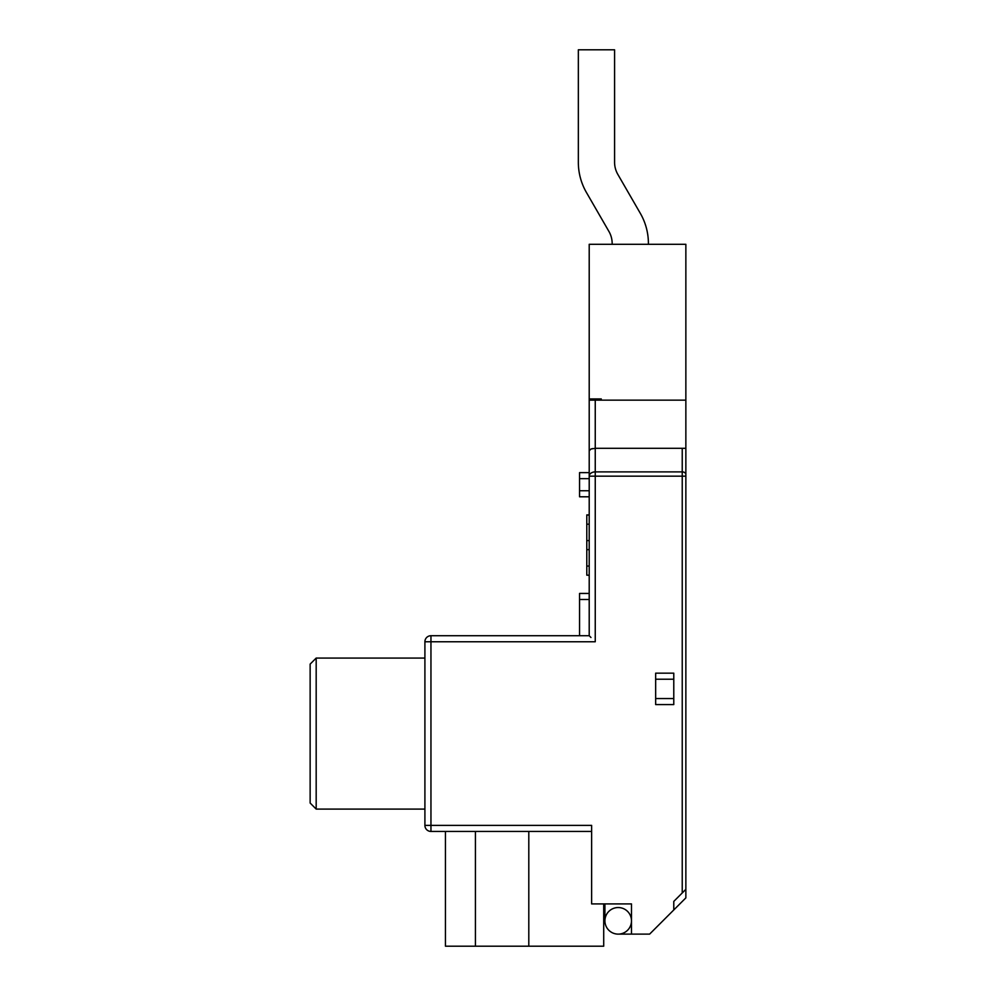 <?xml version="1.0" encoding="UTF-8"?>
<svg xmlns="http://www.w3.org/2000/svg" width="996" height="996" viewBox="0 0 996 996"><rect width="100%" height="100%" fill="white"/><g stroke="black" fill="none" stroke-linecap="round" stroke-linejoin="round"><path stroke-width="1.49" d="M445.449 831.436L445.449 946.2L603.713 946.2L603.713 903.92L604.921 903.92L604.921 920.827A13.284 13.284 0 0 0 618.205 934.124A13.284 13.284 0 0 0 631.489 920.827A13.284 13.284 0 0 0 618.205 907.543A13.284 13.284 0 0 0 604.921 920.827M682.235 892.964L673.782 901.417L673.782 909.958L685.858 897.882L685.858 474.457L685.858 476.163L682.235 476.163L682.235 892.964L685.858 889.328M618.205 934.124L649.616 934.124L673.782 909.958M601.285 398.935L601.285 400.143L601.285 398.935L589.209 398.935L589.209 244.306L685.858 244.306L685.858 474.457L685.858 448.3L595.247 448.3L591.076 448.997M589.209 496.792L579.548 496.792L579.548 472.627L589.209 472.627L589.209 635.722L430.957 635.722A6.038 6.038 0 0 0 424.906 641.76L424.906 825.385A6.038 6.038 0 0 0 430.957 831.436L430.957 825.385L591.624 825.385L591.624 903.92L631.489 903.92L631.489 934.124M475.428 831.436L475.428 946.2M430.957 831.436L591.624 831.436M591.773 448.76L592.396 448.598M589.209 398.935L589.209 400.143L685.858 400.143M590.977 449.034L589.209 450.802L589.209 400.143M682.235 448.3L682.235 471.892L595.247 471.892A6.038 4.27 180 0 0 590.977 473.15A6.038 4.27 180 0 0 589.209 476.163L589.209 450.802M589.209 635.722L590.977 637.49M426.674 637.49A6.038 6.038 0 0 1 430.957 635.722A6.038 6.038 0 0 0 424.906 641.76L595.247 641.76L595.247 476.163L682.235 476.163L682.235 471.892A3.623 2.565 180 0 1 684.8 472.652A3.623 2.565 180 0 1 685.858 474.457M424.906 809.088L316.18 809.088L316.18 658.07L424.906 658.07M316.18 809.088L310.142 803.037L310.142 664.108L316.18 658.07M579.548 635.722L579.548 593.442L589.209 593.442M589.209 599.48L579.548 599.48M589.209 575.165L586.793 575.165L586.793 514.907L589.209 514.907M586.793 515.069L589.209 515.069M589.209 575.315L586.793 575.165M589.209 524.195L586.793 524.195M586.793 540.579L589.209 540.579M586.793 549.643L589.209 549.643M586.793 566.039L589.209 566.039M579.548 490.754L589.209 490.754M589.209 478.665L579.548 478.665M648.408 244.306L648.408 243.522A60.407 60.407 0 0 0 640.316 213.331L617.819 174.362A24.165 24.165 0 0 1 614.582 162.273L614.582 49.8L578.34 49.8L578.34 162.273A60.407 60.407 0 0 0 586.432 192.477L608.93 231.446A24.165 24.165 0 0 1 612.167 243.522L612.167 244.306M655.654 704.583L673.782 704.583L673.782 673.172L655.654 673.172L655.654 704.583M424.906 825.385L430.957 825.385L430.957 635.722M528.801 946.2L528.801 831.436M589.209 476.163L595.247 476.163L595.247 400.143M673.782 698.545L655.654 698.545M655.654 679.21L673.782 679.21"/></g></svg>

